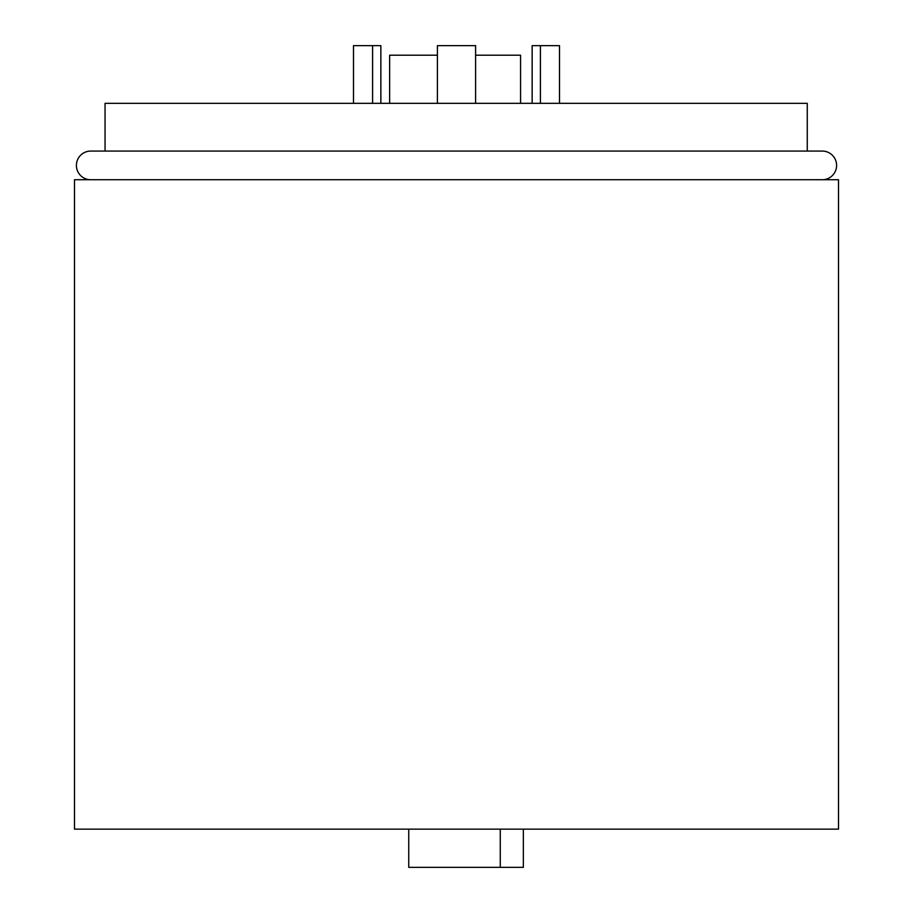 <?xml version="1.0" encoding="UTF-8"?>
<svg xmlns="http://www.w3.org/2000/svg" width="913" height="913" viewBox="0 0 913 913"><rect width="100%" height="100%" fill="white"/><g stroke="black" fill="none" stroke-linecap="round" stroke-linejoin="round"><path stroke-width="1.37" d="M822.271 179.735A14.323 14.323 0 0 0 836.593 165.413A14.323 14.323 0 0 0 822.271 151.079L90.729 151.079A14.323 14.323 0 0 0 76.407 165.413A14.323 14.323 0 0 0 90.729 179.735M807.263 103.329L807.263 151.079L807.263 103.329L105.052 103.329L105.052 151.079M838.511 829.152L74.489 829.152L74.489 179.735L838.511 179.735L838.511 829.152M520.57 103.329L520.57 55.202L475.605 55.202M437.395 55.202L389.646 55.202L389.646 103.329M523.354 829.152L523.354 867.35L408.75 867.35L408.75 829.152M500.267 829.152L500.267 867.35M372.595 103.329L372.595 45.65L380.858 45.65L380.858 103.329M372.595 45.65L353.491 45.65L353.491 103.329M437.395 103.329L437.395 45.65L475.605 45.65L475.605 103.329M540.405 103.329L540.405 45.65L559.509 45.65L559.509 103.329M540.405 45.65L532.142 45.65L532.142 103.329"/></g></svg>
